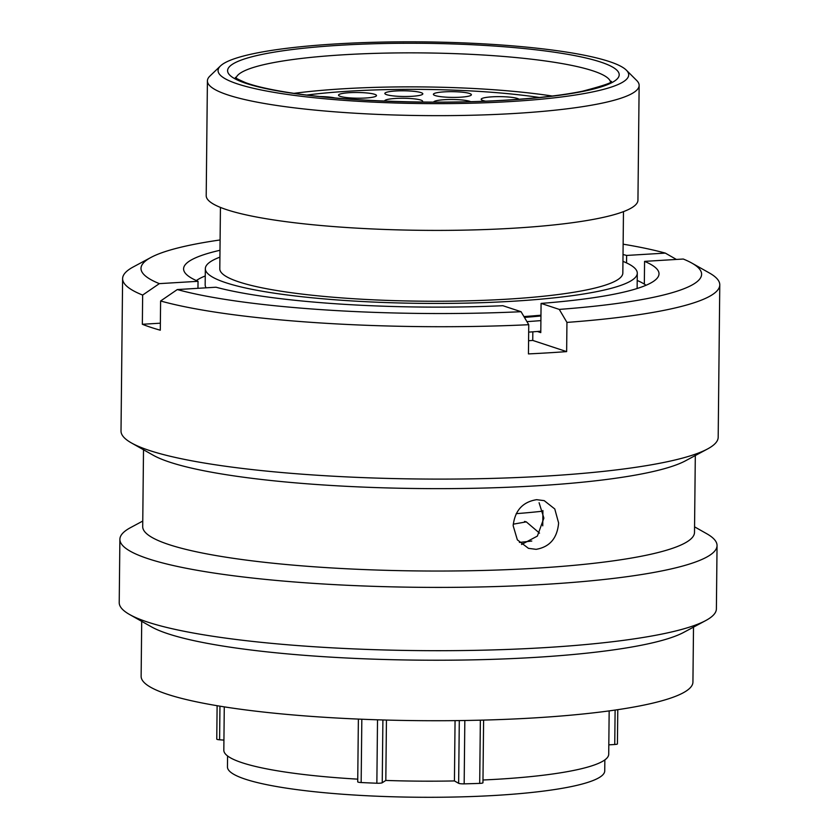 <?xml version="1.0" encoding="UTF-8"?>
<svg xmlns="http://www.w3.org/2000/svg" width="839" height="839" viewBox="0 0 839 839"><rect width="100%" height="100%" fill="white"/><g stroke="black" fill="none" stroke-linecap="round" stroke-linejoin="round"><path stroke-width="1.26" d="M510.689 101.54A205.324 30.844 0.6 0 0 626.366 70.172A205.324 30.844 0.6 0 0 336.082 43.922A205.324 30.844 0.6 0 0 220.5 65.914A205.324 30.844 0.6 0 0 300.31 96.149A205.324 30.844 0.6 0 0 510.689 101.54M626.366 70.172L636.686 80.471A215.875 32.427 -179.4 0 1 639.14 85.421A215.875 32.427 -179.4 0 1 515.073 113.443A215.875 32.427 -179.4 0 1 207.411 80.901A215.875 32.427 -179.4 0 1 209.97 76.003L220.5 65.914M227.568 755.939L227.453 766.919A188.66 28.337 0.6 0 0 496.31 795.362A188.66 28.337 0.6 0 0 604.741 770.863L604.856 759.893M516.205 513.657A195.036 29.292 0.6 0 0 542.896 511.15M523.935 316.565A215.98 32.438 0.6 0 0 540.966 315.202M219.912 257.143A215.98 32.438 0.6 0 0 205.335 268.658A215.98 32.438 0.6 0 0 513.153 301.222A215.98 32.438 0.6 0 0 637.283 273.178A215.98 32.438 0.6 0 0 622.947 261.359M220.437 207.411L219.797 268.805A201.528 30.267 0.6 0 0 506.997 299.187A201.528 30.267 0.6 0 0 622.832 273.032L623.471 211.638M207.411 80.901L206.205 195.644A215.875 32.427 0.6 0 0 513.867 228.187A215.875 32.427 0.6 0 0 637.944 200.164L639.14 85.421M482.981 779.997A192.456 28.904 0.6 0 0 498.104 779.2A192.456 28.904 0.6 0 0 608.715 754.219L609.166 710.895M224.275 706.868L223.824 750.192A192.456 28.904 0.6 0 0 357.75 779.148M205.335 268.658L205.167 284.715A215.98 32.438 0.6 0 0 206.121 287.819M386.443 720.061L385.814 780.438A192.456 28.904 0.6 0 0 454.434 780.931L458.639 783.301L459.3 720.575M455.063 720.628L454.434 780.931M617.777 709.668L617.42 743.899A4.646 0.692 -179.4 0 1 614.746 744.497L608.81 744.854M483.61 720.093L482.949 782.756A4.646 0.692 -179.4 0 1 479.698 783.385A212.928 31.976 -179.4 0 1 464.166 783.857A4.646 0.692 -179.4 0 1 458.639 783.301M385.814 780.438L382.238 782.756A4.646 0.692 -179.4 0 1 376.858 783.227A212.928 31.976 -179.4 0 1 361.158 782.535A4.646 0.692 -179.4 0 1 357.718 781.822L358.379 719.086M223.929 740.103L219.598 739.788A4.646 0.692 -179.4 0 1 216.766 739.117L217.112 705.704M539.519 533.132L526.294 521.868L513.227 524.176M540.956 315.957A203.961 30.634 -179.4 0 1 524.438 317.415M540.798 331.206A229.687 34.504 -179.4 0 1 528.675 332.118M637.21 280.467A229.687 34.504 -179.4 0 1 646.04 285.27M540.903 320.603A229.687 34.504 -179.4 0 1 526.934 321.641M196.326 280.562A229.687 34.504 -179.4 0 1 205.261 275.947M694.556 526.84L706.648 533.667A298.6 44.855 -179.4 0 1 717.051 545.581L716.391 608.862A298.6 44.855 -179.4 0 1 705.746 620.556L683.733 632.375A275.916 41.447 -179.4 0 1 534.988 657.398A275.916 41.447 -179.4 0 1 151.377 626.806L129.615 614.526A298.6 44.855 -179.4 0 1 119.222 602.612L119.883 539.32A298.6 44.855 -179.4 0 1 130.527 527.626L142.756 521.061M693.507 627.121L692.93 682.076A275.916 41.447 -179.4 0 1 534.359 717.901A275.916 41.447 -179.4 0 1 141.13 676.297L141.707 621.342M705.746 620.556A298.6 44.855 -179.4 0 1 544.773 647.635A298.6 44.855 -179.4 0 1 129.615 614.526M717.051 545.581A298.6 44.855 -179.4 0 1 545.434 584.343A298.6 44.855 -179.4 0 1 119.883 539.32M695.311 455.535L694.503 532.387A275.916 41.447 -179.4 0 1 535.922 568.213A275.916 41.447 -179.4 0 1 142.703 526.609L143.511 449.756M644.331 284.106L644.572 261.369L683.261 259.031A280.32 42.107 -179.4 0 1 691.85 263.089L709.385 272.979A298.6 44.855 -179.4 0 1 719.778 284.893L718.184 437.276A298.6 44.855 -179.4 0 1 707.539 448.97L685.526 460.789A275.916 41.447 -179.4 0 1 536.782 485.812A275.916 41.447 -179.4 0 1 153.17 455.21L131.419 442.929A298.6 44.855 -179.4 0 1 121.015 431.026L122.609 278.642A298.6 44.855 -179.4 0 1 133.254 266.949L150.989 257.426A280.32 42.107 -179.4 0 1 220.091 239.954M558.617 522.98L554.778 508.969L544.196 500.642L536.645 499.677C522.666 501.921 514.842 510.594 513.164 525.717L517.348 539.844L528.455 548.339L536.121 549.335C549.776 546.976 557.274 538.187 558.617 522.98M707.539 448.97A298.6 44.855 -179.4 0 1 546.567 476.049A298.6 44.855 -179.4 0 1 131.419 442.929M719.778 284.893A298.6 44.855 -179.4 0 1 566.944 322.407L566.64 351.614A298.6 44.855 -179.4 0 1 547.857 352.862A298.6 44.855 -179.4 0 1 528.444 353.911L528.748 324.703A298.6 44.855 -179.4 0 1 160.606 300.991L160.291 330.199A298.6 44.855 -179.4 0 1 142.347 324.274L142.651 295.066A298.6 44.855 -179.4 0 1 122.609 278.642M521.543 544.49L537.38 536.09L543.882 518.114L539.089 502.718M542.906 510.542L542.749 525.843M519.393 542.434L531.8 541.05M528.748 324.703L521.061 311.709A280.32 42.107 -179.4 0 1 177.291 289.56L160.606 300.991M521.061 311.709L502.886 305.711A237.72 35.71 -179.4 0 1 215.98 287.221L177.291 289.56M644.572 261.369A237.72 35.71 -179.4 0 1 659.014 273.829A237.72 35.71 -179.4 0 1 541.082 303.403L559.267 309.402L566.944 322.407M691.85 263.089A280.32 42.107 -179.4 0 1 559.267 309.402M541.082 303.403L540.777 332.611L537.348 331.478M532.828 331.825L532.744 340.424A219.147 32.92 -179.4 0 1 528.58 340.739M142.651 295.066L159.347 283.634A280.32 42.107 -179.4 0 1 150.989 257.426M159.347 283.634L198.035 281.306A237.72 35.71 -179.4 0 1 183.594 268.847A237.72 35.71 -179.4 0 1 219.986 250.284M197.962 288.312L198.035 281.306M623.125 244.18A280.32 42.107 -179.4 0 1 665.317 253.105L676.391 259.44M623.02 254.511A237.72 35.71 -179.4 0 1 626.628 255.444L665.317 253.105M626.628 255.444L626.555 262.922M142.347 324.274L160.364 323.193M532.744 340.424L566.64 351.614M485.519 101.152A18.993 2.853 -179.4 0 1 481.187 99.296A18.993 2.853 -179.4 0 1 492.105 96.831A18.993 2.853 -179.4 0 1 518.953 99.254M460.464 97.198A18.993 2.853 -179.4 0 1 433.396 94.335A18.993 2.853 -179.4 0 1 444.313 91.86A18.993 2.853 -179.4 0 1 471.382 94.734A18.993 2.853 -179.4 0 1 460.464 97.198M433.637 102.117A18.993 2.853 -179.4 0 1 444.544 99.694A18.993 2.853 -179.4 0 1 470.669 101.655M384.692 101.068A18.993 2.853 -179.4 0 1 384.671 100.911A18.993 2.853 -179.4 0 1 395.589 98.446A18.993 2.853 -179.4 0 1 422.646 101.309A18.993 2.853 -179.4 0 1 422.017 102.033M365.584 98.016A18.993 2.853 -179.4 0 1 338.516 95.153A18.993 2.853 -179.4 0 1 349.433 92.689A18.993 2.853 -179.4 0 1 376.501 95.552A18.993 2.853 -179.4 0 1 365.584 98.016M411.907 96.307A18.993 2.853 -179.4 0 1 384.849 93.444A18.993 2.853 -179.4 0 1 395.756 90.979A18.993 2.853 -179.4 0 1 422.825 93.842A18.993 2.853 -179.4 0 1 411.907 96.307M350.262 91.094A170.925 25.673 -179.4 0 1 539.351 97.471A170.925 25.673 -179.4 0 0 306.927 95.038A170.925 25.673 -179.4 0 1 350.262 91.094M320.267 96.548A18.993 2.853 -179.4 0 1 334.813 97.932M294.08 93.328A187.391 28.148 -179.4 0 1 552.24 96.024M610.519 81.844A187.391 28.148 0.6 0 0 343.623 54.776A187.391 28.148 0.6 0 0 236.095 77.922M340.12 45.254A195.833 29.417 -179.4 0 1 600.619 62.034A195.833 29.417 -179.4 0 1 506.651 100.208A195.833 29.417 -179.4 0 1 246.152 83.418A195.833 29.417 -179.4 0 1 340.12 45.254M464.827 720.491L464.166 783.857M479.698 783.385L480.359 720.177M382.899 719.967L382.238 782.756M361.829 719.233L361.158 782.535M376.858 783.227L377.519 719.799M614.746 744.497L615.113 710.067M219.954 706.176L219.598 739.788M611.159 81.268C613.498 82.243 603.944 85.557 582.497 91.22C562.927 95.227 537.442 98.194 506.064 100.124C432.798 104.76 337.855 101.089 282.879 91.587C266.645 88.819 254.238 85.861 245.659 82.694C238.15 79.422 234.763 77.639 235.476 77.335M637.126 288.511L637.283 273.178M526.294 521.868L524.522 521.418"/></g></svg>
